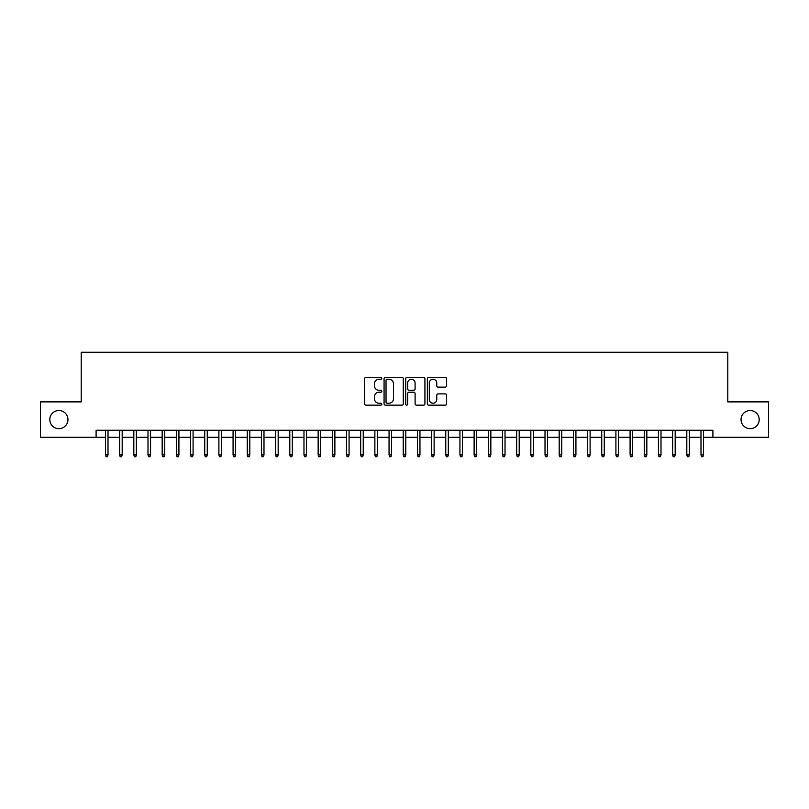 <?xml version="1.0" encoding="UTF-8"?>
<svg xmlns="http://www.w3.org/2000/svg" width="809" height="809" viewBox="0 0 809 809"><rect width="100%" height="100%" fill="white"/><g stroke="black" fill="none" stroke-linecap="round" stroke-linejoin="round"><path stroke-width="1.21" d="M381.818 378.299A0.971 0.971 0 0 0 380.837 377.328L366.052 377.328A1.396 1.396 0 0 0 364.657 378.713L364.657 403.772A1.396 1.396 0 0 0 366.052 405.157L380.837 405.157A0.971 0.971 0 0 0 381.818 404.187A0.971 0.971 0 0 0 380.837 403.216L378.925 403.216A4.45 4.45 0 0 1 374.476 398.756L374.476 396.673A4.45 4.45 0 0 1 378.925 392.213L380.837 392.213A0.971 0.971 0 0 0 381.818 391.243A0.971 0.971 0 0 0 380.837 390.272L378.925 390.272A4.45 4.45 0 0 1 374.476 385.812L374.476 383.729A4.45 4.45 0 0 1 378.925 379.269L380.837 379.269A0.971 0.971 0 0 0 381.818 378.299M741.044 419.598A9.071 9.071 0 0 0 750.115 428.679A9.071 9.071 0 0 0 759.196 419.598A9.071 9.071 0 0 0 750.115 410.527A9.071 9.071 0 0 0 741.044 419.598M49.804 419.598A9.071 9.071 0 0 0 58.885 428.679A9.071 9.071 0 0 0 67.956 419.598A9.071 9.071 0 0 0 58.885 410.527A9.071 9.071 0 0 0 49.804 419.598M445.172 387.137A1.396 1.396 0 0 0 446.568 385.741L446.568 378.713A1.396 1.396 0 0 0 445.172 377.328L428.75 377.328A1.396 1.396 0 0 0 427.364 378.713L427.364 403.772A1.396 1.396 0 0 0 428.75 405.157L445.172 405.157A1.396 1.396 0 0 0 446.568 403.772L446.568 395.277A1.396 1.396 0 0 0 445.172 393.882L438.144 393.882A1.396 1.396 0 0 0 436.759 395.277L436.759 399.484A3.721 3.721 0 0 1 433.027 403.216A3.721 3.721 0 0 1 429.306 399.484L429.306 383.001A3.721 3.721 0 0 1 433.027 379.269A3.721 3.721 0 0 1 436.759 383.001L436.759 385.741A1.396 1.396 0 0 0 438.144 387.137L445.172 387.137M96.099 437.325L40.45 437.325L40.45 401.881L81.213 401.881L81.213 352.249L727.787 352.249L727.787 401.881L768.55 401.881L768.55 437.325L712.901 437.325L712.901 430.236L96.099 430.236L96.099 437.325L105.463 437.325M403.286 378.713A1.396 1.396 0 0 0 401.891 377.328L385.468 377.328A1.396 1.396 0 0 0 384.073 378.713L384.073 403.772A1.396 1.396 0 0 0 385.468 405.157L401.891 405.157A1.396 1.396 0 0 0 403.286 403.772L403.286 378.713M407.109 377.328L423.532 377.328A1.396 1.396 0 0 1 424.927 378.713L424.927 403.772A1.396 1.396 0 0 1 423.532 405.157L416.504 405.157A1.396 1.396 0 0 1 415.108 403.772L415.108 393.609A1.396 1.396 0 0 0 413.723 392.213L409.061 392.213A1.396 1.396 0 0 0 407.665 393.609L407.665 404.187A0.971 0.971 0 0 1 406.694 405.157A0.971 0.971 0 0 1 405.713 404.187L405.713 378.713A1.396 1.396 0 0 1 407.109 377.328M108.012 437.325L119.641 437.325M122.189 437.325L133.819 437.325M136.367 437.325L147.996 437.325M150.555 437.325L162.174 437.325M164.733 437.325L176.362 437.325M178.91 437.325L190.54 437.325M193.088 437.325L204.717 437.325M207.266 437.325L218.895 437.325M221.444 437.325L233.073 437.325M235.621 437.325L247.251 437.325M249.809 437.325L261.428 437.325M263.987 437.325L275.616 437.325M278.165 437.325L289.794 437.325M292.342 437.325L303.972 437.325M306.52 437.325L318.149 437.325M320.698 437.325L332.327 437.325M334.875 437.325L346.505 437.325M349.063 437.325L360.683 437.325M363.241 437.325L374.87 437.325M377.419 437.325L389.048 437.325M391.596 437.325L403.226 437.325M405.774 437.325L417.404 437.325M419.952 437.325L431.581 437.325M434.13 437.325L445.759 437.325M448.317 437.325L459.937 437.325M462.495 437.325L474.125 437.325M476.673 437.325L488.302 437.325M490.851 437.325L502.48 437.325M505.028 437.325L516.658 437.325M519.206 437.325L530.835 437.325M533.384 437.325L545.013 437.325M547.572 437.325L559.191 437.325M561.749 437.325L573.379 437.325M575.927 437.325L587.556 437.325M590.105 437.325L601.734 437.325M604.283 437.325L615.912 437.325M618.46 437.325L630.09 437.325M632.638 437.325L644.267 437.325M646.826 437.325L658.445 437.325M661.004 437.325L672.633 437.325M675.181 437.325L686.811 437.325M689.359 437.325L700.988 437.325M703.537 437.325L712.901 437.325M386.995 379.269A0.971 0.971 0 0 0 386.024 380.25L386.024 402.235A0.971 0.971 0 0 0 386.995 403.216L389.018 403.216A4.45 4.45 0 0 0 393.467 398.756L393.467 383.729A4.45 4.45 0 0 0 389.018 379.269L386.995 379.269M415.108 383.062A3.721 3.721 0 0 0 411.387 379.34A3.721 3.721 0 0 0 407.665 383.062L407.665 388.876A1.396 1.396 0 0 0 409.061 390.272L413.723 390.272A1.396 1.396 0 0 0 415.108 388.876L415.108 383.062M105.463 454.911L106.03 456.751L107.445 456.751L108.012 454.911L105.463 454.911L105.463 430.236M108.012 454.911L108.012 430.236M119.641 454.911L120.207 456.751L121.623 456.751L122.189 454.911L119.641 454.911L119.641 430.236M122.189 454.911L122.189 430.236M133.819 454.911L134.385 456.751L135.801 456.751L136.367 454.911L133.819 454.911L133.819 430.236M136.367 454.911L136.367 430.236M147.996 454.911L148.563 456.751L149.989 456.751L150.555 454.911L147.996 454.911L147.996 430.236M150.555 454.911L150.555 430.236M162.174 454.911L162.74 456.751L164.166 456.751L164.733 454.911L162.174 454.911L162.174 430.236M164.733 454.911L164.733 430.236M176.362 454.911L176.928 456.751L178.344 456.751L178.91 454.911L176.362 454.911L176.362 430.236M178.91 454.911L178.91 430.236M190.54 454.911L191.106 456.751L192.522 456.751L193.088 454.911L190.54 454.911L190.54 430.236M193.088 454.911L193.088 430.236M204.717 454.911L205.284 456.751L206.7 456.751L207.266 454.911L204.717 454.911L204.717 430.236M207.266 454.911L207.266 430.236M218.895 454.911L219.461 456.751L220.877 456.751L221.444 454.911L218.895 454.911L218.895 430.236M221.444 454.911L221.444 430.236M233.073 454.911L233.639 456.751L235.055 456.751L235.621 454.911L233.073 454.911L233.073 430.236M235.621 454.911L235.621 430.236M247.251 454.911L247.817 456.751L249.243 456.751L249.809 454.911L247.251 454.911L247.251 430.236M249.809 454.911L249.809 430.236M261.428 454.911L261.995 456.751L263.421 456.751L263.987 454.911L261.428 454.911L261.428 430.236M263.987 454.911L263.987 430.236M275.616 454.911L276.182 456.751L277.598 456.751L278.165 454.911L275.616 454.911L275.616 430.236M278.165 454.911L278.165 430.236M289.794 454.911L290.36 456.751L291.776 456.751L292.342 454.911L289.794 454.911L289.794 430.236M292.342 454.911L292.342 430.236M303.972 454.911L304.538 456.751L305.954 456.751L306.52 454.911L303.972 454.911L303.972 430.236M306.52 454.911L306.52 430.236M318.149 454.911L318.716 456.751L320.131 456.751L320.698 454.911L318.149 454.911L318.149 430.236M320.698 454.911L320.698 430.236M332.327 454.911L332.893 456.751L334.309 456.751L334.875 454.911L332.327 454.911L332.327 430.236M334.875 454.911L334.875 430.236M346.505 454.911L347.071 456.751L348.497 456.751L349.063 454.911L346.505 454.911L346.505 430.236M349.063 454.911L349.063 430.236M360.683 454.911L361.249 456.751L362.675 456.751L363.241 454.911L360.683 454.911L360.683 430.236M363.241 454.911L363.241 430.236M374.87 454.911L375.437 456.751L376.852 456.751L377.419 454.911L374.87 454.911L374.87 430.236M377.419 454.911L377.419 430.236M389.048 454.911L389.614 456.751L391.03 456.751L391.596 454.911L389.048 454.911L389.048 430.236M391.596 454.911L391.596 430.236M403.226 454.911L403.792 456.751L405.208 456.751L405.774 454.911L403.226 454.911L403.226 430.236M405.774 454.911L405.774 430.236M417.404 454.911L417.97 456.751L419.386 456.751L419.952 454.911L417.404 454.911L417.404 430.236M419.952 454.911L419.952 430.236M431.581 454.911L432.148 456.751L433.563 456.751L434.13 454.911L431.581 454.911L431.581 430.236M434.13 454.911L434.13 430.236M445.759 454.911L446.325 456.751L447.751 456.751L448.317 454.911L445.759 454.911L445.759 430.236M448.317 454.911L448.317 430.236M459.937 454.911L460.503 456.751L461.929 456.751L462.495 454.911L459.937 454.911L459.937 430.236M462.495 454.911L462.495 430.236M474.125 454.911L474.691 456.751L476.107 456.751L476.673 454.911L474.125 454.911L474.125 430.236M476.673 454.911L476.673 430.236M488.302 454.911L488.869 456.751L490.284 456.751L490.851 454.911L488.302 454.911L488.302 430.236M490.851 454.911L490.851 430.236M502.48 454.911L503.046 456.751L504.462 456.751L505.028 454.911L502.48 454.911L502.48 430.236M505.028 454.911L505.028 430.236M516.658 454.911L517.224 456.751L518.64 456.751L519.206 454.911L516.658 454.911L516.658 430.236M519.206 454.911L519.206 430.236M530.835 454.911L531.402 456.751L532.818 456.751L533.384 454.911L530.835 454.911L530.835 430.236M533.384 454.911L533.384 430.236M545.013 454.911L545.579 456.751L547.005 456.751L547.572 454.911L545.013 454.911L545.013 430.236M547.572 454.911L547.572 430.236M559.191 454.911L559.757 456.751L561.183 456.751L561.749 454.911L559.191 454.911L559.191 430.236M561.749 454.911L561.749 430.236M573.379 454.911L573.945 456.751L575.361 456.751L575.927 454.911L573.379 454.911L573.379 430.236M575.927 454.911L575.927 430.236M587.556 454.911L588.123 456.751L589.539 456.751L590.105 454.911L587.556 454.911L587.556 430.236M590.105 454.911L590.105 430.236M601.734 454.911L602.301 456.751L603.716 456.751L604.283 454.911L601.734 454.911L601.734 430.236M604.283 454.911L604.283 430.236M615.912 454.911L616.478 456.751L617.894 456.751L618.46 454.911L615.912 454.911L615.912 430.236M618.46 454.911L618.46 430.236M630.09 454.911L630.656 456.751L632.072 456.751L632.638 454.911L630.09 454.911L630.09 430.236M632.638 454.911L632.638 430.236M644.267 454.911L644.834 456.751L646.26 456.751L646.826 454.911L644.267 454.911L644.267 430.236M646.826 454.911L646.826 430.236M658.445 454.911L659.011 456.751L660.437 456.751L661.004 454.911L658.445 454.911L658.445 430.236M661.004 454.911L661.004 430.236M672.633 454.911L673.199 456.751L674.615 456.751L675.181 454.911L672.633 454.911L672.633 430.236M675.181 454.911L675.181 430.236M686.811 454.911L687.377 456.751L688.793 456.751L689.359 454.911L686.811 454.911L686.811 430.236M689.359 454.911L689.359 430.236M700.988 454.911L701.555 456.751L702.97 456.751L703.537 454.911L700.988 454.911L700.988 430.236M703.537 454.911L703.537 430.236"/></g></svg>
